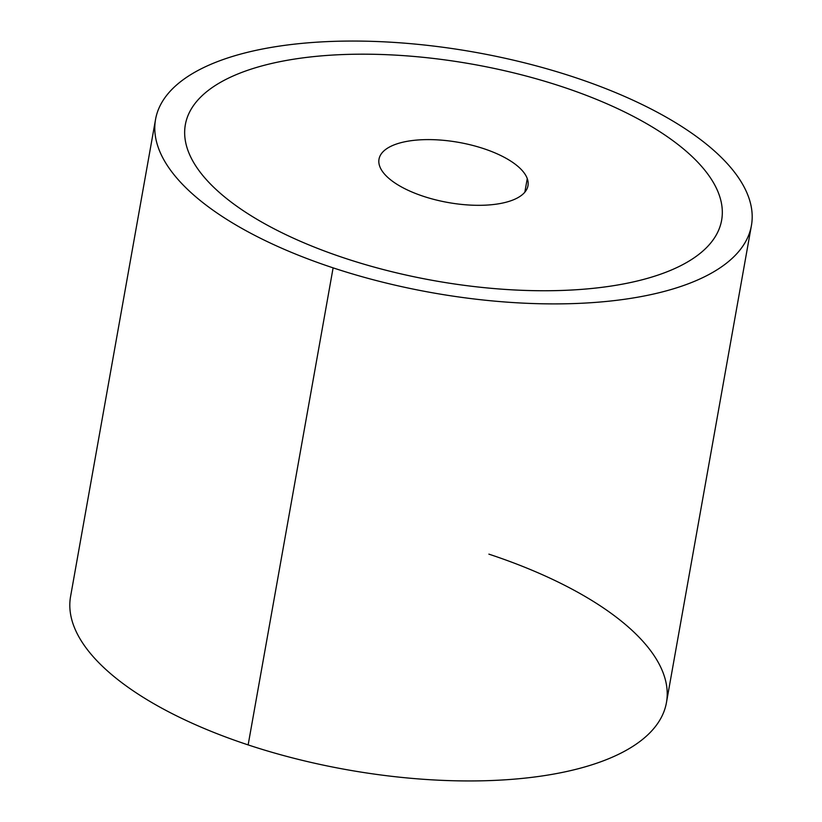 <?xml version="1.0" encoding="UTF-8"?>
<svg xmlns="http://www.w3.org/2000/svg" width="822" height="822" viewBox="0 0 822 822"><rect width="100%" height="100%" fill="white"/><g stroke="black" fill="none" stroke-linecap="round" stroke-linejoin="round"><path stroke-width="1.23" d="M248.141 744.907L333.115 267.859A302.63 122.118 10.1 0 0 751.421 225.547L666.447 702.594A302.63 122.118 -169.9 0 1 248.141 744.907A302.63 122.118 -169.9 0 1 70.579 596.453L155.553 119.406A302.63 122.118 10.1 0 0 333.115 267.859L248.141 744.907A302.63 122.118 10.1 0 0 641.89 739.934A302.63 122.118 10.1 0 0 488.885 554.141M751.421 225.547A302.63 122.118 10.1 0 0 573.859 77.093A302.63 122.118 10.1 0 0 155.553 119.406M573.859 77.093A302.63 122.118 -169.9 0 1 726.864 262.886A302.63 122.118 -169.9 0 1 333.115 267.859A302.63 122.118 -169.9 0 1 180.11 82.066A302.63 122.118 -169.9 0 1 573.859 77.093M187.919 150.385A272.359 109.912 10.1 0 0 345.158 258.314A272.359 109.912 10.1 0 0 721.634 220.234L721.634 220.234A272.359 109.912 -169.9 0 1 345.158 258.314A272.359 109.912 -169.9 0 1 187.919 150.385A272.359 109.912 -169.9 0 1 411.709 56.266A272.359 109.912 -169.9 0 1 719.055 194.557A272.359 109.912 -169.9 0 1 495.265 288.666A272.359 109.912 -169.9 0 1 187.919 150.375A272.359 109.912 -169.9 0 1 185.34 124.708A272.359 109.912 10.1 0 0 187.919 150.385L187.919 150.375A272.359 109.912 10.1 0 0 464.82 285.398A272.359 109.912 10.1 0 0 721.634 220.224A272.359 109.912 10.1 0 0 719.055 194.557A272.359 109.912 10.1 0 0 442.164 59.523A272.359 109.912 10.1 0 0 185.351 124.697A272.359 109.912 -169.9 0 1 185.351 124.708A272.359 109.912 10.1 0 0 187.919 150.375M527.262 178.6A75.655 30.527 -169.9 0 1 527.971 185.731A75.655 30.527 -169.9 0 1 456.631 203.835A75.655 30.527 -169.9 0 1 379.723 166.321A75.655 30.527 -169.9 0 1 379.004 159.191A75.655 30.527 -169.9 0 1 450.343 141.086A75.655 30.527 -169.9 0 1 527.262 178.6L524.837 192.173L527.262 178.6A75.655 30.527 10.1 0 0 441.887 140.182A75.655 30.527 10.1 0 0 379.723 166.321A75.655 30.527 10.1 0 0 465.098 204.74A75.655 30.527 10.1 0 0 527.262 178.6"/></g></svg>
